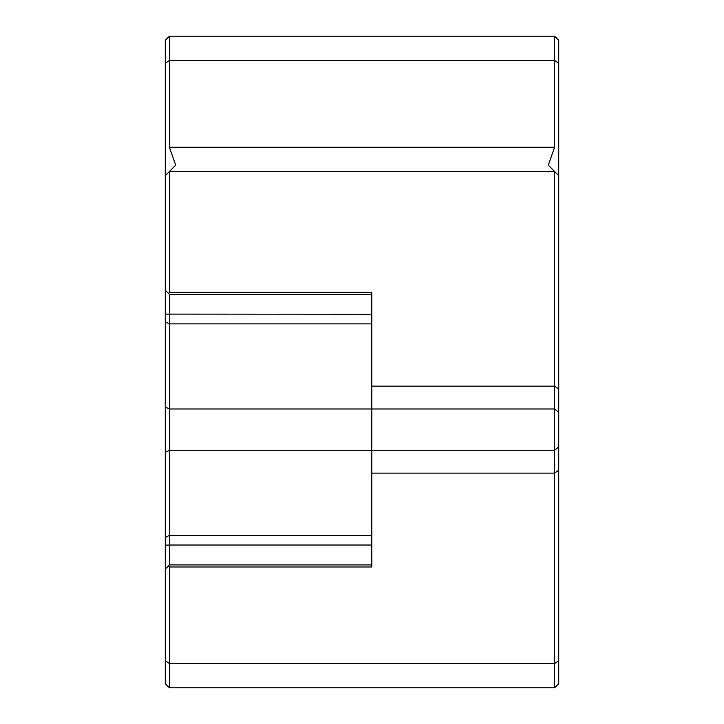 <?xml version="1.0" encoding="UTF-8"?>
<svg xmlns="http://www.w3.org/2000/svg" width="724" height="724" viewBox="0 0 724 724"><rect width="100%" height="100%" fill="white"/><g stroke="black" fill="none" stroke-linecap="round" stroke-linejoin="round"><path stroke-width="1.09" d="M169.407 687.8L165.28 683.673L165.28 314.107L371.81 314.252L371.81 294.36L169.407 294.36L169.407 545.027L371.81 545.027L371.81 564.919L169.407 564.919L168.556 565.77L169.407 566.983L169.407 687.8L554.593 687.8L554.593 171.479L558.72 175.606L558.72 683.673L554.593 687.8M165.28 314.107L165.28 63.314L169.407 60.4L169.407 147.28L554.593 147.28L554.593 60.4L169.407 60.4L169.407 36.2L554.593 36.2L558.72 40.327L558.72 175.606M558.72 470.211L554.593 473.125L371.81 473.125L371.81 566.983L169.407 566.983M558.72 412.354L554.593 408.988L371.81 408.988L371.81 450.292L554.593 450.292L558.72 446.916M165.28 406.924L169.407 408.988L371.81 408.988L371.81 292.297L169.407 292.297L169.407 171.479L175.697 165.19L169.407 171.479L554.593 171.479L548.303 165.19L554.593 171.479M165.28 63.314L165.28 40.327L169.407 36.2M558.72 63.314L554.593 60.4L554.593 36.2M371.81 473.125L371.81 450.292L169.407 450.292L165.28 452.355M165.28 545.163L169.407 545.027L169.407 564.919M169.407 292.297L168.556 293.51L169.407 294.36M554.593 147.28L548.303 165.19M175.697 165.19L169.407 147.28M169.407 171.479L165.28 175.606M168.556 293.51L165.28 290.233M165.28 569.046L168.556 565.77M371.81 323.872L169.407 323.872L165.28 321.809M165.28 660.686L169.407 663.6L554.593 663.6L558.72 660.686M371.81 386.145L554.593 386.145L558.72 389.069M371.81 535.398L169.407 535.398L165.28 537.47"/></g></svg>
